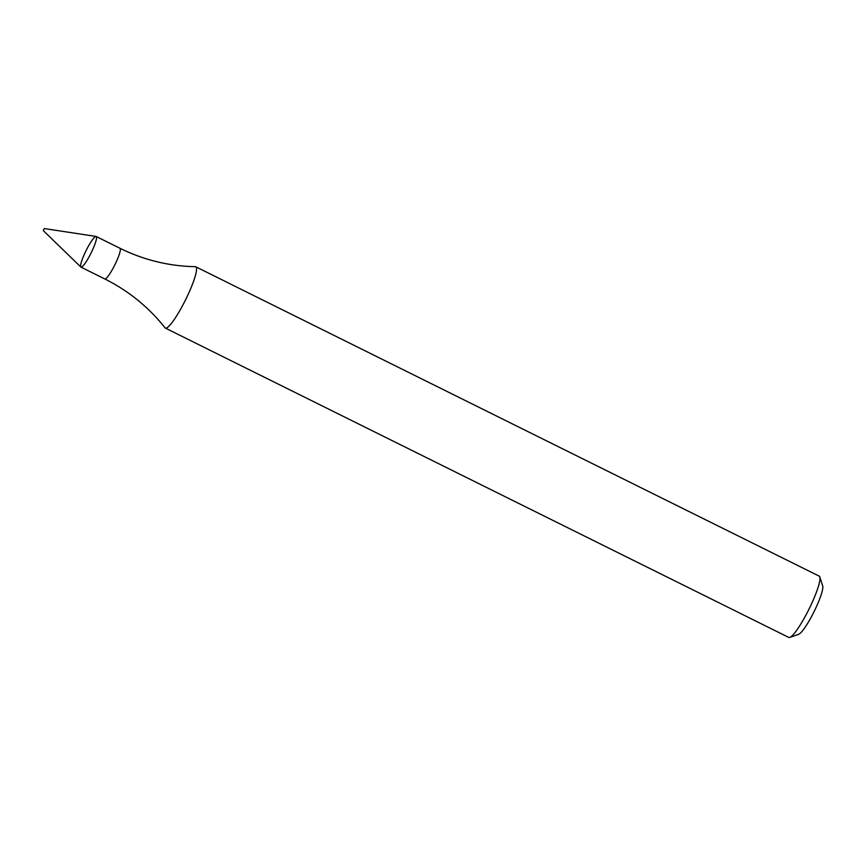 <?xml version="1.0" encoding="UTF-8"?>
<svg xmlns="http://www.w3.org/2000/svg" width="866" height="866" viewBox="0 0 866 866"><rect width="100%" height="100%" fill="white"/><g stroke="black" fill="none" stroke-linecap="round" stroke-linejoin="round"><path stroke-width="1.3" d="M43.3 230.605L80.863 267.042A17.104 2.76 -63.6 0 0 90.887 253.381A17.104 2.76 -63.6 0 0 96.18 236.483A17.104 2.76 -63.6 0 0 86.102 250.577A17.104 2.76 -63.6 0 0 80.982 267.129A17.104 2.76 -63.6 0 0 90.887 253.381A17.104 2.76 -63.6 0 0 96.05 236.44L44.318 228.57L43.3 230.605L44.318 228.57M119.973 248.282A17.104 2.76 -63.6 0 1 114.68 265.18A17.104 2.76 -63.6 0 1 104.764 278.939C128.547 290.835 148.638 307.127 165.027 327.813A34.218 5.532 -63.6 0 0 165.363 328.095A34.218 5.532 -63.6 0 0 185.172 300.599A34.218 5.532 -63.6 0 0 195.77 266.793A34.218 5.532 -63.6 0 0 195.348 266.696C168.957 266.165 143.832 260.027 119.973 248.282L96.18 236.483M165.363 328.095L788.796 637.43A34.218 5.532 -63.6 0 0 789.814 637.419A34.218 5.532 -63.6 0 0 808.606 609.935A34.218 5.532 -63.6 0 0 819.81 576.951A34.218 5.532 -63.6 0 0 819.204 576.139L195.77 266.793M789.814 637.419L798.701 634.291A27.376 4.427 -63.6 0 0 813.737 612.305A27.376 4.427 -63.6 0 0 822.7 585.914L819.81 576.951M104.764 278.939L80.982 267.129"/></g></svg>
